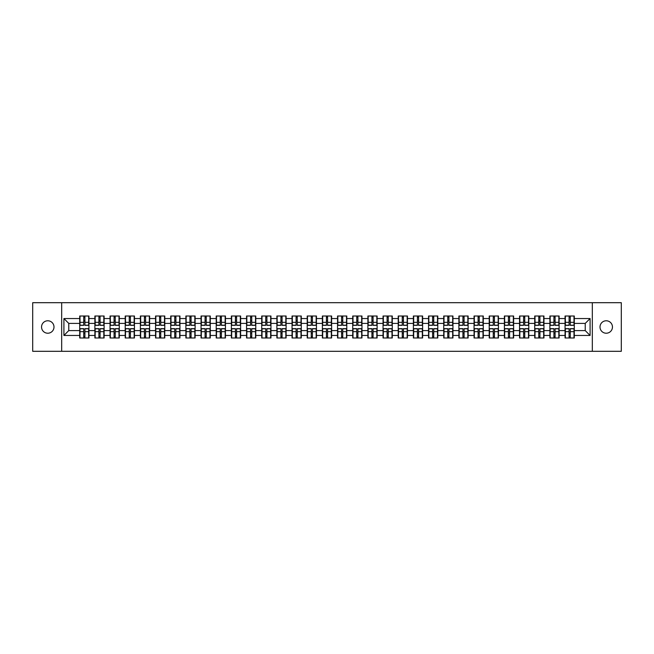 <?xml version="1.0" encoding="UTF-8"?>
<svg xmlns="http://www.w3.org/2000/svg" width="654" height="654" viewBox="0 0 654 654"><rect width="100%" height="100%" fill="white"/><g stroke="black" fill="none" stroke-linecap="round" stroke-linejoin="round"><path stroke-width="0.98" d="M606.233 333.221A6.221 6.221 0 0 1 600.004 327A6.221 6.221 0 0 1 606.233 320.779A6.221 6.221 0 0 1 612.455 327A6.221 6.221 0 0 1 606.233 333.221M47.767 333.221A6.221 6.221 0 0 1 41.545 327A6.221 6.221 0 0 1 47.767 320.779A6.221 6.221 0 0 1 53.996 327A6.221 6.221 0 0 1 47.767 333.221M592.328 351.304L621.3 351.304L621.3 302.696L592.328 302.696L592.328 351.304L61.672 351.304L61.672 302.696L32.7 302.696L32.7 351.304L61.672 351.304M592.328 302.696L61.672 302.696M585.232 330.597L585.232 323.403L574.294 323.403L574.294 330.597L585.232 330.597L590.088 335.461L590.088 318.539L574.294 318.539L574.294 316.013L565.056 316.013L565.056 323.403L559.121 323.403L559.121 330.597L565.056 330.597L565.056 323.403M590.088 335.461L574.294 335.461L574.294 337.987L565.056 337.987L565.056 335.461L559.121 335.461L559.121 337.987L549.891 337.987L549.891 335.461L543.956 335.461L543.956 337.987L534.719 337.987L534.719 335.461L528.792 335.461L528.792 337.987L519.554 337.987L519.554 335.461L513.627 335.461L513.627 337.987L504.389 337.987L504.389 335.461L498.454 335.461L498.454 337.987L489.217 337.987L489.217 335.461L483.29 335.461L483.29 337.987L474.052 337.987L474.052 335.461L468.125 335.461L468.125 337.987L458.887 337.987L458.887 335.461L452.952 335.461L452.952 337.987L443.723 337.987L443.723 335.461L437.788 335.461L437.788 337.987L428.55 337.987L428.55 335.461L422.623 335.461L422.623 337.987L413.385 337.987L413.385 335.461L407.45 335.461L407.45 337.987L398.221 337.987L398.221 335.461L392.286 335.461L392.286 337.987L383.048 337.987L383.048 335.461L377.121 335.461L377.121 337.987L367.883 337.987L367.883 335.461L361.956 335.461L361.956 337.987L352.719 337.987L352.719 335.461L346.784 335.461L346.784 337.987L337.546 337.987L337.546 335.461L331.619 335.461L331.619 337.987L322.381 337.987L322.381 335.461L316.454 335.461L316.454 337.987L307.216 337.987L307.216 335.461L301.281 335.461L301.281 337.987L292.044 337.987L292.044 335.461L286.117 335.461L286.117 337.987L276.879 337.987L276.879 335.461L270.952 335.461L270.952 337.987L261.714 337.987L261.714 335.461L255.779 335.461L255.779 337.987L246.55 337.987L246.55 335.461L240.615 335.461L240.615 337.987L231.377 337.987L231.377 335.461L225.45 335.461L225.45 337.987L216.212 337.987L216.212 335.461L210.277 335.461L210.277 337.987L201.048 337.987L201.048 335.461L195.113 335.461L195.113 337.987L185.875 337.987L185.875 335.461L179.948 335.461L179.948 337.987L170.71 337.987L170.71 335.461L164.783 335.461L164.783 337.987L155.546 337.987L155.546 335.461L149.611 335.461L149.611 337.987L140.373 337.987L140.373 335.461L134.446 335.461L134.446 337.987L125.208 337.987L125.208 335.461L119.281 335.461L119.281 337.987L110.044 337.987L110.044 335.461L104.109 335.461L104.109 337.987L94.879 337.987L94.879 335.461L88.944 335.461L88.944 337.987L79.706 337.987L79.706 335.461L63.912 335.461L63.912 318.539L79.706 318.539L79.706 323.403L68.768 323.403L68.768 330.597L79.706 330.597L79.706 323.403M565.056 318.539L559.121 318.539L559.121 316.013L549.891 316.013L549.891 318.539L543.956 318.539L543.956 316.013L534.719 316.013L534.719 318.539L528.792 318.539L528.792 316.013L519.554 316.013L519.554 318.539L513.627 318.539L513.627 316.013L504.389 316.013L504.389 318.539L498.454 318.539L498.454 316.013L489.217 316.013L489.217 318.539L483.29 318.539L483.29 316.013L474.052 316.013L474.052 318.539L468.125 318.539L468.125 316.013L458.887 316.013L458.887 318.539L452.952 318.539L452.952 316.013L443.723 316.013L443.723 318.539L437.788 318.539L437.788 316.013L428.55 316.013L428.55 318.539L422.623 318.539L422.623 316.013L413.385 316.013L413.385 318.539L407.45 318.539L407.45 316.013L398.221 316.013L398.221 318.539L392.286 318.539L392.286 316.013L383.048 316.013L383.048 318.539L377.121 318.539L377.121 316.013L367.883 316.013L367.883 318.539L361.956 318.539L361.956 316.013L352.719 316.013L352.719 318.539L346.784 318.539L346.784 316.013L337.546 316.013L337.546 318.539L331.619 318.539L331.619 316.013L322.381 316.013L322.381 318.539L316.454 318.539L316.454 316.013L307.216 316.013L307.216 318.539L301.281 318.539L301.281 316.013L292.044 316.013L292.044 318.539L286.117 318.539L286.117 316.013L276.879 316.013L276.879 318.539L270.952 318.539L270.952 316.013L261.714 316.013L261.714 318.539L255.779 318.539L255.779 316.013L246.55 316.013L246.55 318.539L240.615 318.539L240.615 316.013L231.377 316.013L231.377 318.539L225.45 318.539L225.45 316.013L216.212 316.013L216.212 318.539L210.277 318.539L210.277 316.013L201.048 316.013L201.048 318.539L195.113 318.539L195.113 316.013L185.875 316.013L185.875 318.539L179.948 318.539L179.948 316.013L170.71 316.013L170.71 318.539L164.783 318.539L164.783 316.013L155.546 316.013L155.546 318.539L149.611 318.539L149.611 316.013L140.373 316.013L140.373 318.539L134.446 318.539L134.446 316.013L125.208 316.013L125.208 318.539L119.281 318.539L119.281 316.013L110.044 316.013L110.044 318.539L104.109 318.539L104.109 316.013L94.879 316.013L94.879 318.539L88.944 318.539L88.944 316.013L79.706 316.013L79.706 318.539M565.056 330.597L565.056 335.461M559.121 330.597L559.121 335.461M559.121 318.539L559.121 323.403M543.956 330.597L549.891 330.597L549.891 323.403L543.956 323.403L543.956 335.461M549.891 330.597L549.891 335.461M549.891 318.539L549.891 323.403M543.956 318.539L543.956 323.403M528.792 330.597L534.719 330.597L534.719 323.403L528.792 323.403L528.792 335.461M534.719 330.597L534.719 335.461M534.719 318.539L534.719 323.403M528.792 318.539L528.792 323.403M513.627 330.597L519.554 330.597L519.554 323.403L513.627 323.403L513.627 335.461M519.554 330.597L519.554 335.461M519.554 318.539L519.554 323.403M513.627 318.539L513.627 323.403M498.454 330.597L504.389 330.597L504.389 323.403L498.454 323.403L498.454 335.461M504.389 330.597L504.389 335.461M504.389 318.539L504.389 323.403M498.454 318.539L498.454 323.403M483.29 330.597L489.217 330.597L489.217 323.403L483.29 323.403L483.29 335.461M489.217 330.597L489.217 335.461M489.217 318.539L489.217 323.403M483.29 318.539L483.29 323.403M468.125 330.597L474.052 330.597L474.052 323.403L468.125 323.403L468.125 335.461M474.052 330.597L474.052 335.461M474.052 318.539L474.052 323.403M468.125 318.539L468.125 323.403M452.952 330.597L458.887 330.597L458.887 323.403L452.952 323.403L452.952 335.461M458.887 330.597L458.887 335.461M458.887 318.539L458.887 323.403M452.952 318.539L452.952 323.403M437.788 330.597L443.723 330.597L443.723 323.403L437.788 323.403L437.788 335.461M443.723 330.597L443.723 335.461M443.723 318.539L443.723 323.403M437.788 318.539L437.788 323.403M422.623 330.597L428.55 330.597L428.55 323.403L422.623 323.403L422.623 335.461M428.55 330.597L428.55 335.461M428.55 318.539L428.55 323.403M422.623 318.539L422.623 323.403M407.45 330.597L413.385 330.597L413.385 323.403L407.45 323.403L407.45 335.461M413.385 330.597L413.385 335.461M413.385 318.539L413.385 323.403M407.45 318.539L407.45 323.403M392.286 330.597L398.221 330.597L398.221 323.403L392.286 323.403L392.286 335.461M398.221 330.597L398.221 335.461M398.221 318.539L398.221 323.403M392.286 318.539L392.286 323.403M377.121 330.597L383.048 330.597L383.048 323.403L377.121 323.403L377.121 335.461M383.048 330.597L383.048 335.461M383.048 318.539L383.048 323.403M377.121 318.539L377.121 323.403M361.956 330.597L367.883 330.597L367.883 323.403L361.956 323.403L361.956 335.461M367.883 330.597L367.883 335.461M367.883 318.539L367.883 323.403M361.956 318.539L361.956 323.403M346.784 330.597L352.719 330.597L352.719 323.403L346.784 323.403L346.784 335.461M352.719 330.597L352.719 335.461M352.719 318.539L352.719 323.403M346.784 318.539L346.784 323.403M331.619 330.597L337.546 330.597L337.546 323.403L331.619 323.403L331.619 335.461M337.546 330.597L337.546 335.461M337.546 318.539L337.546 323.403M331.619 318.539L331.619 323.403M316.454 330.597L322.381 330.597L322.381 323.403L316.454 323.403L316.454 335.461M322.381 330.597L322.381 335.461M322.381 318.539L322.381 323.403M316.454 318.539L316.454 323.403M301.281 330.597L307.216 330.597L307.216 323.403L301.281 323.403L301.281 335.461M307.216 330.597L307.216 335.461M307.216 318.539L307.216 323.403M301.281 318.539L301.281 323.403M286.117 330.597L292.044 330.597L292.044 323.403L286.117 323.403L286.117 335.461M292.044 330.597L292.044 335.461M292.044 318.539L292.044 323.403M286.117 318.539L286.117 323.403M270.952 330.597L276.879 330.597L276.879 323.403L270.952 323.403L270.952 335.461M276.879 330.597L276.879 335.461M276.879 318.539L276.879 323.403M270.952 318.539L270.952 323.403M255.779 330.597L261.714 330.597L261.714 323.403L255.779 323.403L255.779 335.461M261.714 330.597L261.714 335.461M261.714 318.539L261.714 323.403M255.779 318.539L255.779 323.403M240.615 330.597L246.55 330.597L246.55 323.403L240.615 323.403L240.615 335.461M246.55 330.597L246.55 335.461M246.55 318.539L246.55 323.403M240.615 318.539L240.615 323.403M225.45 330.597L231.377 330.597L231.377 323.403L225.45 323.403L225.45 335.461M231.377 330.597L231.377 335.461M231.377 318.539L231.377 323.403M225.45 318.539L225.45 323.403M210.277 330.597L216.212 330.597L216.212 323.403L210.277 323.403L210.277 335.461M216.212 330.597L216.212 335.461M216.212 318.539L216.212 323.403M210.277 318.539L210.277 323.403M195.113 330.597L201.048 330.597L201.048 323.403L195.113 323.403L195.113 335.461M201.048 330.597L201.048 335.461M201.048 318.539L201.048 323.403M195.113 318.539L195.113 323.403M179.948 330.597L185.875 330.597L185.875 323.403L179.948 323.403L179.948 335.461M185.875 330.597L185.875 335.461M185.875 318.539L185.875 323.403M179.948 318.539L179.948 323.403M164.783 330.597L170.71 330.597L170.71 323.403L164.783 323.403L164.783 335.461M170.71 330.597L170.71 335.461M170.71 318.539L170.71 323.403M164.783 318.539L164.783 323.403M149.611 330.597L155.546 330.597L155.546 323.403L149.611 323.403L149.611 335.461M155.546 330.597L155.546 335.461M155.546 318.539L155.546 323.403M149.611 318.539L149.611 323.403M134.446 330.597L140.373 330.597L140.373 323.403L134.446 323.403L134.446 335.461M140.373 330.597L140.373 335.461M140.373 318.539L140.373 323.403M134.446 318.539L134.446 323.403M119.281 330.597L125.208 330.597L125.208 323.403L119.281 323.403L119.281 335.461M125.208 330.597L125.208 335.461M125.208 318.539L125.208 323.403M119.281 318.539L119.281 323.403M104.109 330.597L110.044 330.597L110.044 323.403L104.109 323.403L104.109 335.461M110.044 330.597L110.044 335.461M110.044 318.539L110.044 323.403M104.109 318.539L104.109 323.403M88.944 330.597L94.879 330.597L94.879 323.403L88.944 323.403L88.944 335.461M94.879 330.597L94.879 335.461M94.879 318.539L94.879 323.403M88.944 318.539L88.944 323.403M79.706 330.597L79.706 335.461M68.768 330.597L63.912 335.461M63.912 318.539L68.768 323.403M574.294 330.597L574.294 335.461M574.294 318.539L574.294 323.403M590.088 318.539L585.232 323.403M88.65 316.013L88.65 325.349L84.914 325.349L84.914 316.013M83.745 316.013L83.745 325.349L80.001 325.349L80.001 316.013M83.745 317.28L84.914 317.28M84.914 320.877L83.745 320.877M80.001 337.987L80.001 328.651L83.745 328.651L83.745 337.987M84.914 337.987L84.914 328.651L88.65 328.651L88.65 337.987M84.914 336.72L83.745 336.72M83.745 333.123L84.914 333.123M103.823 316.013L103.823 325.349L100.078 325.349L100.078 316.013M98.909 316.013L98.909 325.349L95.165 325.349L95.165 316.013M98.909 317.28L100.078 317.28M100.078 320.877L98.909 320.877M118.987 316.013L118.987 325.349L115.243 325.349L115.243 316.013M114.074 316.013L114.074 325.349L110.338 325.349L110.338 316.013M114.074 317.28L115.243 317.28M115.243 320.877L114.074 320.877M134.152 316.013L134.152 325.349L130.408 325.349L130.408 316.013M129.247 316.013L129.247 325.349L125.503 325.349L125.503 316.013M129.247 317.28L130.408 317.28M130.408 320.877L129.247 320.877M149.325 316.013L149.325 325.349L145.58 325.349L145.58 316.013M144.411 316.013L144.411 325.349L140.667 325.349L140.667 316.013M144.411 317.28L145.58 317.28M145.58 320.877L144.411 320.877M164.489 316.013L164.489 325.349L160.745 325.349L160.745 316.013M159.576 316.013L159.576 325.349L155.832 325.349L155.832 316.013M159.576 317.28L160.745 317.28M160.745 320.877L159.576 320.877M95.165 337.987L95.165 328.651L98.909 328.651L98.909 337.987M100.078 337.987L100.078 328.651L103.823 328.651L103.823 337.987M100.078 336.72L98.909 336.72M98.909 333.123L100.078 333.123M110.338 337.987L110.338 328.651L114.074 328.651L114.074 337.987M115.243 337.987L115.243 328.651L118.987 328.651L118.987 337.987M115.243 336.72L114.074 336.72M114.074 333.123L115.243 333.123M125.503 337.987L125.503 328.651L129.247 328.651L129.247 337.987M130.408 337.987L130.408 328.651L134.152 328.651L134.152 337.987M130.408 336.72L129.247 336.72M129.247 333.123L130.408 333.123M140.667 337.987L140.667 328.651L144.411 328.651L144.411 337.987M145.58 337.987L145.58 328.651L149.325 328.651L149.325 337.987M145.58 336.72L144.411 336.72M144.411 333.123L145.58 333.123M155.832 337.987L155.832 328.651L159.576 328.651L159.576 337.987M160.745 337.987L160.745 328.651L164.489 328.651L164.489 337.987M160.745 336.72L159.576 336.72M159.576 333.123L160.745 333.123M179.654 316.013L179.654 325.349L175.91 325.349L175.91 316.013M174.749 316.013L174.749 325.349L171.005 325.349L171.005 316.013M174.749 317.28L175.91 317.28M175.91 320.877L174.749 320.877M171.005 337.987L171.005 328.651L174.749 328.651L174.749 337.987M175.91 337.987L175.91 328.651L179.654 328.651L179.654 337.987M175.91 336.72L174.749 336.72M174.749 333.123L175.91 333.123M194.827 316.013L194.827 325.349L191.082 325.349L191.082 316.013M189.913 316.013L189.913 325.349L186.169 325.349L186.169 316.013M189.913 317.28L191.082 317.28M191.082 320.877L189.913 320.877M186.169 337.987L186.169 328.651L189.913 328.651L189.913 337.987M191.082 337.987L191.082 328.651L194.827 328.651L194.827 337.987M191.082 336.72L189.913 336.72M189.913 333.123L191.082 333.123M209.991 316.013L209.991 325.349L206.247 325.349L206.247 316.013M205.078 316.013L205.078 325.349L201.334 325.349L201.334 316.013M205.078 317.28L206.247 317.28M206.247 320.877L205.078 320.877M201.334 337.987L201.334 328.651L205.078 328.651L205.078 337.987M206.247 337.987L206.247 328.651L209.991 328.651L209.991 337.987M206.247 336.72L205.078 336.72M205.078 333.123L206.247 333.123M225.156 316.013L225.156 325.349L221.412 325.349L221.412 316.013M220.251 316.013L220.251 325.349L216.507 325.349L216.507 316.013M220.251 317.28L221.412 317.28M221.412 320.877L220.251 320.877M216.507 337.987L216.507 328.651L220.251 328.651L220.251 337.987M221.412 337.987L221.412 328.651L225.156 328.651L225.156 337.987M221.412 336.72L220.251 336.72M220.251 333.123L221.412 333.123M240.32 316.013L240.32 325.349L236.584 325.349L236.584 316.013M235.415 316.013L235.415 325.349L231.671 325.349L231.671 316.013M235.415 317.28L236.584 317.28M236.584 320.877L235.415 320.877M231.671 337.987L231.671 328.651L235.415 328.651L235.415 337.987M236.584 337.987L236.584 328.651L240.32 328.651L240.32 337.987M236.584 336.72L235.415 336.72M235.415 333.123L236.584 333.123M255.493 316.013L255.493 325.349L251.749 325.349L251.749 316.013M250.58 316.013L250.58 325.349L246.836 325.349L246.836 316.013M250.58 317.28L251.749 317.28M251.749 320.877L250.58 320.877M246.836 337.987L246.836 328.651L250.58 328.651L250.58 337.987M251.749 337.987L251.749 328.651L255.493 328.651L255.493 337.987M251.749 336.72L250.58 336.72M250.58 333.123L251.749 333.123M270.658 316.013L270.658 325.349L266.914 325.349L266.914 316.013M265.745 316.013L265.745 325.349L262.009 325.349L262.009 316.013M265.745 317.28L266.914 317.28M266.914 320.877L265.745 320.877M262.009 337.987L262.009 328.651L265.745 328.651L265.745 337.987M266.914 337.987L266.914 328.651L270.658 328.651L270.658 337.987M266.914 336.72L265.745 336.72M265.745 333.123L266.914 333.123M285.823 316.013L285.823 325.349L282.078 325.349L282.078 316.013M280.918 316.013L280.918 325.349L277.173 325.349L277.173 316.013M280.918 317.28L282.078 317.28M282.078 320.877L280.918 320.877M277.173 337.987L277.173 328.651L280.918 328.651L280.918 337.987M282.078 337.987L282.078 328.651L285.823 328.651L285.823 337.987M282.078 336.72L280.918 336.72M280.918 333.123L282.078 333.123M300.995 316.013L300.995 325.349L297.251 325.349L297.251 316.013M296.082 316.013L296.082 325.349L292.338 325.349L292.338 316.013M296.082 317.28L297.251 317.28M297.251 320.877L296.082 320.877M292.338 337.987L292.338 328.651L296.082 328.651L296.082 337.987M297.251 337.987L297.251 328.651L300.995 328.651L300.995 337.987M297.251 336.72L296.082 336.72M296.082 333.123L297.251 333.123M316.16 316.013L316.16 325.349L312.416 325.349L312.416 316.013M311.247 316.013L311.247 325.349L307.503 325.349L307.503 316.013M311.247 317.28L312.416 317.28M312.416 320.877L311.247 320.877M307.503 337.987L307.503 328.651L311.247 328.651L311.247 337.987M312.416 337.987L312.416 328.651L316.16 328.651L316.16 337.987M312.416 336.72L311.247 336.72M311.247 333.123L312.416 333.123M331.325 316.013L331.325 325.349L327.58 325.349L327.58 316.013M326.42 316.013L326.42 325.349L322.675 325.349L322.675 316.013M326.42 317.28L327.58 317.28M327.58 320.877L326.42 320.877M322.675 337.987L322.675 328.651L326.42 328.651L326.42 337.987M327.58 337.987L327.58 328.651L331.325 328.651L331.325 337.987M327.58 336.72L326.42 336.72M326.42 333.123L327.58 333.123M346.497 316.013L346.497 325.349L342.753 325.349L342.753 316.013M341.584 316.013L341.584 325.349L337.84 325.349L337.84 316.013M341.584 317.28L342.753 317.28M342.753 320.877L341.584 320.877M337.84 337.987L337.84 328.651L341.584 328.651L341.584 337.987M342.753 337.987L342.753 328.651L346.497 328.651L346.497 337.987M342.753 336.72L341.584 336.72M341.584 333.123L342.753 333.123M361.662 316.013L361.662 325.349L357.918 325.349L357.918 316.013M356.749 316.013L356.749 325.349L353.005 325.349L353.005 316.013M356.749 317.28L357.918 317.28M357.918 320.877L356.749 320.877M353.005 337.987L353.005 328.651L356.749 328.651L356.749 337.987M357.918 337.987L357.918 328.651L361.662 328.651L361.662 337.987M357.918 336.72L356.749 336.72M356.749 333.123L357.918 333.123M376.827 316.013L376.827 325.349L373.082 325.349L373.082 316.013M371.922 316.013L371.922 325.349L368.177 325.349L368.177 316.013M371.922 317.28L373.082 317.28M373.082 320.877L371.922 320.877M368.177 337.987L368.177 328.651L371.922 328.651L371.922 337.987M373.082 337.987L373.082 328.651L376.827 328.651L376.827 337.987M373.082 336.72L371.922 336.72M371.922 333.123L373.082 333.123M391.991 316.013L391.991 325.349L388.255 325.349L388.255 316.013M387.086 316.013L387.086 325.349L383.342 325.349L383.342 316.013M387.086 317.28L388.255 317.28M388.255 320.877L387.086 320.877M383.342 337.987L383.342 328.651L387.086 328.651L387.086 337.987M388.255 337.987L388.255 328.651L391.991 328.651L391.991 337.987M388.255 336.72L387.086 336.72M387.086 333.123L388.255 333.123M407.164 316.013L407.164 325.349L403.42 325.349L403.42 316.013M402.251 316.013L402.251 325.349L398.507 325.349L398.507 316.013M402.251 317.28L403.42 317.28M403.42 320.877L402.251 320.877M398.507 337.987L398.507 328.651L402.251 328.651L402.251 337.987M403.42 337.987L403.42 328.651L407.164 328.651L407.164 337.987M403.42 336.72L402.251 336.72M402.251 333.123L403.42 333.123M422.329 316.013L422.329 325.349L418.585 325.349L418.585 316.013M417.416 316.013L417.416 325.349L413.68 325.349L413.68 316.013M417.416 317.28L418.585 317.28M418.585 320.877L417.416 320.877M413.68 337.987L413.68 328.651L417.416 328.651L417.416 337.987M418.585 337.987L418.585 328.651L422.329 328.651L422.329 337.987M418.585 336.72L417.416 336.72M417.416 333.123L418.585 333.123M437.493 316.013L437.493 325.349L433.749 325.349L433.749 316.013M432.588 316.013L432.588 325.349L428.844 325.349L428.844 316.013M432.588 317.28L433.749 317.28M433.749 320.877L432.588 320.877M428.844 337.987L428.844 328.651L432.588 328.651L432.588 337.987M433.749 337.987L433.749 328.651L437.493 328.651L437.493 337.987M433.749 336.72L432.588 336.72M432.588 333.123L433.749 333.123M452.666 316.013L452.666 325.349L448.922 325.349L448.922 316.013M447.753 316.013L447.753 325.349L444.009 325.349L444.009 316.013M447.753 317.28L448.922 317.28M448.922 320.877L447.753 320.877M444.009 337.987L444.009 328.651L447.753 328.651L447.753 337.987M448.922 337.987L448.922 328.651L452.666 328.651L452.666 337.987M448.922 336.72L447.753 336.72M447.753 333.123L448.922 333.123M467.831 316.013L467.831 325.349L464.087 325.349L464.087 316.013M462.918 316.013L462.918 325.349L459.173 325.349L459.173 316.013M462.918 317.28L464.087 317.28M464.087 320.877L462.918 320.877M459.173 337.987L459.173 328.651L462.918 328.651L462.918 337.987M464.087 337.987L464.087 328.651L467.831 328.651L467.831 337.987M464.087 336.72L462.918 336.72M462.918 333.123L464.087 333.123M482.995 316.013L482.995 325.349L479.251 325.349L479.251 316.013M478.09 316.013L478.09 325.349L474.346 325.349L474.346 316.013M478.09 317.28L479.251 317.28M479.251 320.877L478.09 320.877M474.346 337.987L474.346 328.651L478.09 328.651L478.09 337.987M479.251 337.987L479.251 328.651L482.995 328.651L482.995 337.987M479.251 336.72L478.09 336.72M478.09 333.123L479.251 333.123M498.168 316.013L498.168 325.349L494.424 325.349L494.424 316.013M493.255 316.013L493.255 325.349L489.511 325.349L489.511 316.013M493.255 317.28L494.424 317.28M494.424 320.877L493.255 320.877M489.511 337.987L489.511 328.651L493.255 328.651L493.255 337.987M494.424 337.987L494.424 328.651L498.168 328.651L498.168 337.987M494.424 336.72L493.255 336.72M493.255 333.123L494.424 333.123M513.333 316.013L513.333 325.349L509.589 325.349L509.589 316.013M508.42 316.013L508.42 325.349L504.675 325.349L504.675 316.013M508.42 317.28L509.589 317.28M509.589 320.877L508.42 320.877M504.675 337.987L504.675 328.651L508.42 328.651L508.42 337.987M509.589 337.987L509.589 328.651L513.333 328.651L513.333 337.987M509.589 336.72L508.42 336.72M508.42 333.123L509.589 333.123M528.497 316.013L528.497 325.349L524.753 325.349L524.753 316.013M523.592 316.013L523.592 325.349L519.848 325.349L519.848 316.013M523.592 317.28L524.753 317.28M524.753 320.877L523.592 320.877M519.848 337.987L519.848 328.651L523.592 328.651L523.592 337.987M524.753 337.987L524.753 328.651L528.497 328.651L528.497 337.987M524.753 336.72L523.592 336.72M523.592 333.123L524.753 333.123M543.662 316.013L543.662 325.349L539.926 325.349L539.926 316.013M538.757 316.013L538.757 325.349L535.013 325.349L535.013 316.013M538.757 317.28L539.926 317.28M539.926 320.877L538.757 320.877M535.013 337.987L535.013 328.651L538.757 328.651L538.757 337.987M539.926 337.987L539.926 328.651L543.662 328.651L543.662 337.987M539.926 336.72L538.757 336.72M538.757 333.123L539.926 333.123M558.835 316.013L558.835 325.349L555.091 325.349L555.091 316.013M553.922 316.013L553.922 325.349L550.178 325.349L550.178 316.013M553.922 317.28L555.091 317.28M555.091 320.877L553.922 320.877M550.178 337.987L550.178 328.651L553.922 328.651L553.922 337.987M555.091 337.987L555.091 328.651L558.835 328.651L558.835 337.987M555.091 336.72L553.922 336.72M553.922 333.123L555.091 333.123M573.999 316.013L573.999 325.349L570.255 325.349L570.255 316.013M569.086 316.013L569.086 325.349L565.35 325.349L565.35 316.013M569.086 317.28L570.255 317.28M570.255 320.877L569.086 320.877M565.35 337.987L565.35 328.651L569.086 328.651L569.086 337.987M570.255 337.987L570.255 328.651L573.999 328.651L573.999 337.987M570.255 336.72L569.086 336.72M569.086 333.123L570.255 333.123M83.745 322.348L80.001 322.348M83.745 325.226L80.001 325.226M88.65 322.348L84.914 322.348M88.65 325.226L84.914 325.226M84.914 331.652L88.65 331.652M84.914 328.774L88.65 328.774M80.001 331.652L83.745 331.652M80.001 328.774L83.745 328.774M98.909 322.348L95.165 322.348M98.909 325.226L95.165 325.226M103.823 322.348L100.078 322.348M103.823 325.226L100.078 325.226M114.074 322.348L110.338 322.348M114.074 325.226L110.338 325.226M118.987 322.348L115.243 322.348M118.987 325.226L115.243 325.226M129.247 322.348L125.503 322.348M129.247 325.226L125.503 325.226M134.152 322.348L130.408 322.348M134.152 325.226L130.408 325.226M144.411 322.348L140.667 322.348M144.411 325.226L140.667 325.226M149.325 322.348L145.58 322.348M149.325 325.226L145.58 325.226M159.576 322.348L155.832 322.348M159.576 325.226L155.832 325.226M164.489 322.348L160.745 322.348M164.489 325.226L160.745 325.226M100.078 331.652L103.823 331.652M100.078 328.774L103.823 328.774M95.165 331.652L98.909 331.652M95.165 328.774L98.909 328.774M115.243 331.652L118.987 331.652M115.243 328.774L118.987 328.774M110.338 331.652L114.074 331.652M110.338 328.774L114.074 328.774M130.408 331.652L134.152 331.652M130.408 328.774L134.152 328.774M125.503 331.652L129.247 331.652M125.503 328.774L129.247 328.774M145.58 331.652L149.325 331.652M145.58 328.774L149.325 328.774M140.667 331.652L144.411 331.652M140.667 328.774L144.411 328.774M160.745 331.652L164.489 331.652M160.745 328.774L164.489 328.774M155.832 331.652L159.576 331.652M155.832 328.774L159.576 328.774M174.749 322.348L171.005 322.348M174.749 325.226L171.005 325.226M179.654 322.348L175.91 322.348M179.654 325.226L175.91 325.226M175.91 331.652L179.654 331.652M175.91 328.774L179.654 328.774M171.005 331.652L174.749 331.652M171.005 328.774L174.749 328.774M189.913 322.348L186.169 322.348M189.913 325.226L186.169 325.226M194.827 322.348L191.082 322.348M194.827 325.226L191.082 325.226M191.082 331.652L194.827 331.652M191.082 328.774L194.827 328.774M186.169 331.652L189.913 331.652M186.169 328.774L189.913 328.774M205.078 322.348L201.334 322.348M205.078 325.226L201.334 325.226M209.991 322.348L206.247 322.348M209.991 325.226L206.247 325.226M206.247 331.652L209.991 331.652M206.247 328.774L209.991 328.774M201.334 331.652L205.078 331.652M201.334 328.774L205.078 328.774M220.251 322.348L216.507 322.348M220.251 325.226L216.507 325.226M225.156 322.348L221.412 322.348M225.156 325.226L221.412 325.226M221.412 331.652L225.156 331.652M221.412 328.774L225.156 328.774M216.507 331.652L220.251 331.652M216.507 328.774L220.251 328.774M235.415 322.348L231.671 322.348M235.415 325.226L231.671 325.226M240.32 322.348L236.584 322.348M240.32 325.226L236.584 325.226M236.584 331.652L240.32 331.652M236.584 328.774L240.32 328.774M231.671 331.652L235.415 331.652M231.671 328.774L235.415 328.774M250.58 322.348L246.836 322.348M250.58 325.226L246.836 325.226M255.493 322.348L251.749 322.348M255.493 325.226L251.749 325.226M251.749 331.652L255.493 331.652M251.749 328.774L255.493 328.774M246.836 331.652L250.58 331.652M246.836 328.774L250.58 328.774M265.745 322.348L262.009 322.348M265.745 325.226L262.009 325.226M270.658 322.348L266.914 322.348M270.658 325.226L266.914 325.226M266.914 331.652L270.658 331.652M266.914 328.774L270.658 328.774M262.009 331.652L265.745 331.652M262.009 328.774L265.745 328.774M280.918 322.348L277.173 322.348M280.918 325.226L277.173 325.226M285.823 322.348L282.078 322.348M285.823 325.226L282.078 325.226M282.078 331.652L285.823 331.652M282.078 328.774L285.823 328.774M277.173 331.652L280.918 331.652M277.173 328.774L280.918 328.774M296.082 322.348L292.338 322.348M296.082 325.226L292.338 325.226M300.995 322.348L297.251 322.348M300.995 325.226L297.251 325.226M297.251 331.652L300.995 331.652M297.251 328.774L300.995 328.774M292.338 331.652L296.082 331.652M292.338 328.774L296.082 328.774M311.247 322.348L307.503 322.348M311.247 325.226L307.503 325.226M316.16 322.348L312.416 322.348M316.16 325.226L312.416 325.226M312.416 331.652L316.16 331.652M312.416 328.774L316.16 328.774M307.503 331.652L311.247 331.652M307.503 328.774L311.247 328.774M326.42 322.348L322.675 322.348M326.42 325.226L322.675 325.226M331.325 322.348L327.58 322.348M331.325 325.226L327.58 325.226M327.58 331.652L331.325 331.652M327.58 328.774L331.325 328.774M322.675 331.652L326.42 331.652M322.675 328.774L326.42 328.774M341.584 322.348L337.84 322.348M341.584 325.226L337.84 325.226M346.497 322.348L342.753 322.348M346.497 325.226L342.753 325.226M342.753 331.652L346.497 331.652M342.753 328.774L346.497 328.774M337.84 331.652L341.584 331.652M337.84 328.774L341.584 328.774M356.749 322.348L353.005 322.348M356.749 325.226L353.005 325.226M361.662 322.348L357.918 322.348M361.662 325.226L357.918 325.226M357.918 331.652L361.662 331.652M357.918 328.774L361.662 328.774M353.005 331.652L356.749 331.652M353.005 328.774L356.749 328.774M371.922 322.348L368.177 322.348M371.922 325.226L368.177 325.226M376.827 322.348L373.082 322.348M376.827 325.226L373.082 325.226M373.082 331.652L376.827 331.652M373.082 328.774L376.827 328.774M368.177 331.652L371.922 331.652M368.177 328.774L371.922 328.774M387.086 322.348L383.342 322.348M387.086 325.226L383.342 325.226M391.991 322.348L388.255 322.348M391.991 325.226L388.255 325.226M388.255 331.652L391.991 331.652M388.255 328.774L391.991 328.774M383.342 331.652L387.086 331.652M383.342 328.774L387.086 328.774M402.251 322.348L398.507 322.348M402.251 325.226L398.507 325.226M407.164 322.348L403.42 322.348M407.164 325.226L403.42 325.226M403.42 331.652L407.164 331.652M403.42 328.774L407.164 328.774M398.507 331.652L402.251 331.652M398.507 328.774L402.251 328.774M417.416 322.348L413.68 322.348M417.416 325.226L413.68 325.226M422.329 322.348L418.585 322.348M422.329 325.226L418.585 325.226M418.585 331.652L422.329 331.652M418.585 328.774L422.329 328.774M413.68 331.652L417.416 331.652M413.68 328.774L417.416 328.774M432.588 322.348L428.844 322.348M432.588 325.226L428.844 325.226M437.493 322.348L433.749 322.348M437.493 325.226L433.749 325.226M433.749 331.652L437.493 331.652M433.749 328.774L437.493 328.774M428.844 331.652L432.588 331.652M428.844 328.774L432.588 328.774M447.753 322.348L444.009 322.348M447.753 325.226L444.009 325.226M452.666 322.348L448.922 322.348M452.666 325.226L448.922 325.226M448.922 331.652L452.666 331.652M448.922 328.774L452.666 328.774M444.009 331.652L447.753 331.652M444.009 328.774L447.753 328.774M462.918 322.348L459.173 322.348M462.918 325.226L459.173 325.226M467.831 322.348L464.087 322.348M467.831 325.226L464.087 325.226M464.087 331.652L467.831 331.652M464.087 328.774L467.831 328.774M459.173 331.652L462.918 331.652M459.173 328.774L462.918 328.774M478.09 322.348L474.346 322.348M478.09 325.226L474.346 325.226M482.995 322.348L479.251 322.348M482.995 325.226L479.251 325.226M479.251 331.652L482.995 331.652M479.251 328.774L482.995 328.774M474.346 331.652L478.09 331.652M474.346 328.774L478.09 328.774M493.255 322.348L489.511 322.348M493.255 325.226L489.511 325.226M498.168 322.348L494.424 322.348M498.168 325.226L494.424 325.226M494.424 331.652L498.168 331.652M494.424 328.774L498.168 328.774M489.511 331.652L493.255 331.652M489.511 328.774L493.255 328.774M508.42 322.348L504.675 322.348M508.42 325.226L504.675 325.226M513.333 322.348L509.589 322.348M513.333 325.226L509.589 325.226M509.589 331.652L513.333 331.652M509.589 328.774L513.333 328.774M504.675 331.652L508.42 331.652M504.675 328.774L508.42 328.774M523.592 322.348L519.848 322.348M523.592 325.226L519.848 325.226M528.497 322.348L524.753 322.348M528.497 325.226L524.753 325.226M524.753 331.652L528.497 331.652M524.753 328.774L528.497 328.774M519.848 331.652L523.592 331.652M519.848 328.774L523.592 328.774M538.757 322.348L535.013 322.348M538.757 325.226L535.013 325.226M543.662 322.348L539.926 322.348M543.662 325.226L539.926 325.226M539.926 331.652L543.662 331.652M539.926 328.774L543.662 328.774M535.013 331.652L538.757 331.652M535.013 328.774L538.757 328.774M553.922 322.348L550.178 322.348M553.922 325.226L550.178 325.226M558.835 322.348L555.091 322.348M558.835 325.226L555.091 325.226M555.091 331.652L558.835 331.652M555.091 328.774L558.835 328.774M550.178 331.652L553.922 331.652M550.178 328.774L553.922 328.774M569.086 322.348L565.35 322.348M569.086 325.226L565.35 325.226M573.999 322.348L570.255 322.348M573.999 325.226L570.255 325.226M570.255 331.652L573.999 331.652M570.255 328.774L573.999 328.774M565.35 331.652L569.086 331.652M565.35 328.774L569.086 328.774"/></g></svg>
